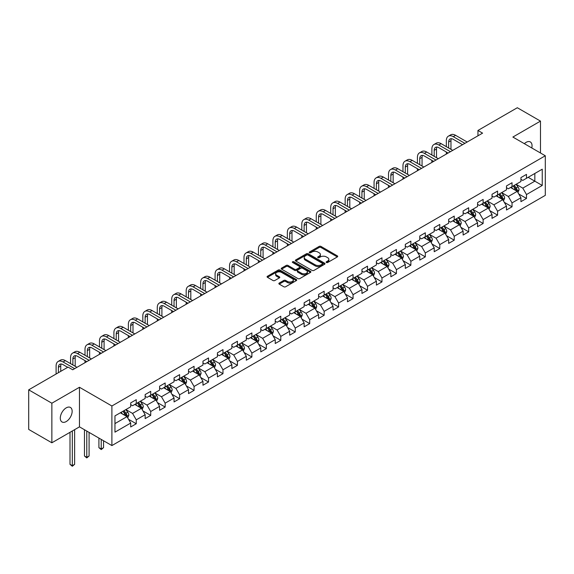 <?xml version="1.0" encoding="UTF-8"?>
<svg xmlns="http://www.w3.org/2000/svg" width="574" height="574" viewBox="0 0 574 574"><rect width="100%" height="100%" fill="white"/><g stroke="black" fill="none" stroke-linecap="round" stroke-linejoin="round"><path stroke-width="0.86" d="M326.398 262.497A0.897 0.517 0 0 0 327.675 262.497L337.34 256.915A1.284 0.739 0 0 0 337.713 256.391A1.284 0.739 0 0 0 337.34 255.868L320.966 246.418A1.284 0.739 0 0 0 319.151 246.418L309.486 251.993A0.897 0.517 0 0 0 309.221 252.359A0.897 0.517 0 0 0 309.486 252.732A0.897 0.517 0 0 0 310.756 252.732L312.012 252.008A4.118 2.375 0 0 1 317.831 252.008L319.194 252.797A4.118 2.375 0 0 1 320.4 254.476A4.118 2.375 0 0 1 319.194 256.155L317.946 256.879A0.897 0.517 0 0 0 317.68 257.245A0.897 0.517 0 0 0 317.946 257.611A0.897 0.517 0 0 0 319.216 257.611L320.464 256.894A4.118 2.375 0 0 1 326.29 256.894L327.654 257.676A4.118 2.375 0 0 1 328.859 259.355A4.118 2.375 0 0 1 327.654 261.041L326.398 261.758A0.897 0.517 0 0 0 326.14 262.124A0.897 0.517 0 0 0 326.398 262.497L326.398 261.758M66.225 421.56A8.388 4.843 120 0 0 71.7 414.17A8.388 4.843 120 0 0 70.415 407.447A8.388 4.843 120 0 0 66.225 407.863A8.388 4.843 120 0 0 60.744 415.253A8.388 4.843 120 0 0 62.028 421.976A8.388 4.843 120 0 0 66.225 421.56M531.782 147.963A8.388 4.843 120 0 0 530.311 141.929A8.388 4.843 120 0 0 526.121 142.345A8.388 4.843 120 0 0 524.356 143.672M279.229 283.061A1.284 0.739 0 0 0 278.849 283.592A1.284 0.739 0 0 0 279.229 284.116L283.821 286.763A1.284 0.739 0 0 0 285.637 286.763L296.371 280.571A1.284 0.739 0 0 0 296.744 280.047A1.284 0.739 0 0 0 296.371 279.516L279.997 270.067A1.284 0.739 0 0 0 278.182 270.067L267.448 276.266A1.284 0.739 0 0 0 267.075 276.79A1.284 0.739 0 0 0 267.448 277.314L272.994 280.514A1.284 0.739 0 0 0 274.817 280.514L279.409 277.866A1.284 0.739 0 0 0 279.782 277.342A1.284 0.739 0 0 0 279.409 276.819L276.661 275.226A3.437 1.987 0 0 1 275.649 273.82A3.437 1.987 0 0 1 277.773 271.99A3.437 1.987 0 0 1 281.525 272.42L292.302 278.641A3.437 1.987 0 0 1 293.307 280.047A3.437 1.987 0 0 1 291.183 281.877A3.437 1.987 0 0 1 287.431 281.447L285.637 280.413A1.284 0.739 0 0 0 283.821 280.413L279.229 283.061L279.229 284.116M79.47 387.271L51.861 403.213L28.7 389.839L28.7 429.424L51.861 442.791L79.47 426.855L111.894 445.575L111.894 405.99L79.47 387.271L79.47 426.855M540.486 152.985L540.486 121.107L512.876 137.05L545.3 155.769L111.894 405.99M540.486 121.107L517.317 107.733L477.948 130.47L477.948 135.816M28.7 389.839L68.076 367.102L72.704 369.778L482.576 133.139L477.948 130.47M312.098 270.433A1.284 0.739 0 0 0 313.921 270.433L324.647 264.241A1.284 0.739 0 0 0 325.028 263.717A1.284 0.739 0 0 0 324.647 263.193L308.281 253.744A1.284 0.739 0 0 0 306.466 253.744L295.732 259.936A1.284 0.739 0 0 0 295.352 260.46A1.284 0.739 0 0 0 295.732 260.983L312.098 270.433M292.955 262.691A0.897 0.517 0 0 1 293.866 262.82L310.491 272.413L299.779 278.598A1.284 0.739 0 0 1 297.956 278.598L281.59 269.149L281.59 268.101A1.284 0.739 0 0 0 281.217 268.625A1.284 0.739 0 0 0 281.59 269.149M281.59 268.101L286.182 265.446A1.284 0.739 0 0 1 288.005 265.446L294.641 269.278A1.284 0.739 0 0 0 296.457 269.278L299.506 267.52A1.284 0.739 0 0 0 299.879 266.996A1.284 0.739 0 0 0 299.506 266.472L292.596 262.483A0.897 0.517 0 0 1 292.331 262.117A0.897 0.517 0 0 1 292.884 261.636A0.897 0.517 0 0 1 293.866 261.744L310.512 271.358A1.284 0.739 0 0 1 310.886 271.882A1.284 0.739 0 0 1 310.512 272.406L310.512 271.358M111.894 445.575L545.3 195.354L545.3 155.769M128.526 419.285L136.26 423.748L136.26 419.845L145.157 414.708L145.157 418.618L150.718 415.404L150.718 411.501L159.608 406.363L159.608 410.274L165.168 407.059L165.168 403.156L174.066 398.019L174.066 401.929L179.619 398.715L179.619 394.812L188.516 389.674L188.516 393.585L194.077 390.37L194.077 386.467L202.966 381.337L202.966 385.24L208.527 382.026L208.527 378.123L217.424 372.992L217.424 376.896L222.977 373.681L222.977 369.778L231.874 364.648L231.874 368.551L237.435 365.337L237.435 361.433L246.325 356.303L246.325 360.207L251.886 356.999L251.886 353.089L260.783 347.959L260.783 351.862L266.343 348.655L266.343 344.744L275.233 339.614L275.233 343.517L280.794 340.31L280.794 336.4L289.683 331.27L289.683 335.173L295.244 331.966L295.244 328.055L304.141 322.925L304.141 326.828L309.702 323.621L309.702 319.711L318.592 314.581L318.592 318.484L324.152 315.277L324.152 311.366L333.049 306.236L333.049 310.139L338.603 306.932L338.603 303.022L347.5 297.892L347.5 301.795L353.06 298.588L353.06 294.677L361.95 289.547L361.95 293.45L367.511 290.243L367.511 286.34L376.408 281.203L376.408 285.106L381.961 281.899L381.961 277.995L390.858 272.858L390.858 276.761L396.419 273.554L396.419 269.651L405.309 264.514L405.309 268.417L410.869 265.21L410.869 261.306L419.766 256.169L419.766 260.072L425.32 256.865L425.32 252.962L434.217 247.825L434.217 251.728L439.777 248.52L439.777 244.617L448.667 239.48L448.667 243.383L454.228 240.176L454.228 236.273L463.125 231.135L463.125 235.039L468.678 231.831L468.678 227.928L477.575 222.791L477.575 226.694L483.136 223.487L483.136 219.584L492.026 214.446L492.026 218.35L497.586 215.142L497.586 211.239L506.483 206.102L506.483 210.005L512.037 206.798L512.037 202.895L520.934 197.757L520.934 201.661L526.494 198.453L526.494 194.55L542.243 185.452L542.243 169.194L534.832 173.477L534.832 181.176L542.243 185.452M136.26 423.748L130.707 426.963L130.707 423.052L114.958 432.15L114.958 415.885L130.707 406.794L130.707 402.891L136.26 399.683L136.26 403.587L145.157 398.449L145.157 394.546L150.718 391.339L150.718 395.242L159.608 390.105L159.608 386.202L165.168 382.994L165.168 386.898L174.066 381.76L174.066 377.857L179.619 374.65L179.619 378.553L188.516 373.416L188.516 369.512L194.077 366.305L194.077 370.208L202.966 365.071L202.966 361.168L208.527 357.961L208.527 361.864L217.424 356.727L217.424 352.823L222.977 349.616L222.977 353.519L231.874 348.382L231.874 344.479L237.435 341.272L237.435 345.175L246.325 340.038L246.325 336.134L251.886 332.927L251.886 336.83L260.783 331.693L260.783 327.79L266.343 324.583L266.343 328.486L275.233 323.349L275.233 319.445L280.794 316.238L280.794 320.141L289.683 315.004L289.683 311.101L295.244 307.894L295.244 311.797L304.141 306.659L304.141 302.756L309.702 299.549L309.702 303.452L318.592 298.315L318.592 294.412L324.152 291.205L324.152 295.108L333.049 289.97L333.049 286.067L338.603 282.86L338.603 286.763L347.5 281.626L347.5 277.723L353.06 274.516L353.06 278.419L361.95 273.281L361.95 269.378L367.511 266.171L367.511 270.074L376.408 264.937L376.408 261.034L381.961 257.826L381.961 261.73L390.858 256.6L390.858 252.689L396.419 249.482L396.419 253.385L405.309 248.255L405.309 244.345L410.869 241.137L410.869 245.041L419.766 239.91L419.766 236L425.32 232.793L425.32 236.696L434.217 231.566L434.217 227.656L439.777 224.448L439.777 228.352L448.667 223.221L448.667 219.311L454.228 216.104L454.228 220.007L463.125 214.877L463.125 210.967L468.678 207.759L468.678 211.662L477.575 206.532L477.575 202.622L483.136 199.415L483.136 203.318L492.026 198.188L492.026 194.277L497.586 191.07L497.586 194.973L506.483 189.843L506.483 185.94L512.037 182.726L512.037 186.629L520.934 181.499L520.934 177.596L526.494 174.381L526.494 178.284L542.243 169.194M134.782 404.44L141.448 408.293L132.558 413.424L125.885 409.578M130.707 404.656L132.558 405.725L136.26 403.587M132.558 413.424L136.26 419.845M141.448 408.293L145.157 414.708M149.233 396.096L155.906 399.949L147.009 405.079L140.343 401.233M145.157 396.311L147.009 397.38L150.718 395.242M147.009 405.079L150.718 411.501M155.906 399.949L159.608 406.363M163.683 387.751L170.356 391.604L161.466 396.742L154.793 392.889M159.608 387.967L161.466 389.036L165.168 386.898M161.466 396.742L165.168 403.156M170.356 391.604L174.066 398.019M178.141 379.407L184.814 383.26L175.917 388.397L169.244 384.544M174.066 379.622L175.917 380.691L179.619 378.553M175.917 388.397L179.619 394.812M184.814 383.26L188.516 389.674M192.591 371.062L199.264 374.915L190.367 380.053L183.702 376.2M188.516 371.278L190.367 372.347L194.077 370.208M190.367 380.053L194.077 386.467M199.264 374.915L202.966 381.337M207.049 362.718L213.715 366.571L204.825 371.708L198.152 367.855M202.966 362.933L204.825 364.002L208.527 361.864M204.825 371.708L208.527 378.123M213.715 366.571L217.424 372.992M221.499 354.373L228.172 358.226L219.275 363.364L212.602 359.511M217.424 354.589L219.275 355.658L222.977 353.519M219.275 363.364L222.977 369.778M228.172 358.226L231.874 364.648M235.95 346.029L242.623 349.882L233.726 355.019L227.06 351.166M231.874 346.244L233.726 347.313L237.435 345.175M233.726 355.019L237.435 361.433M242.623 349.882L246.325 356.303M250.407 337.684L257.073 341.537L248.183 346.674L241.511 342.822M246.325 337.899L248.183 338.969L251.886 336.83M248.183 346.674L251.886 353.089M257.073 341.537L260.783 347.959M264.858 329.34L271.531 333.193L262.634 338.33L255.961 334.477M260.783 329.555L262.634 330.624L266.343 328.486M262.634 338.33L266.343 344.744M271.531 333.193L275.233 339.614M279.308 320.995L285.981 324.848L277.084 329.985L270.419 326.132M275.233 321.21L277.084 322.279L280.794 320.141M277.084 329.985L280.794 336.4M285.981 324.848L289.683 331.27M293.766 312.651L300.432 316.504L291.542 321.641L284.869 317.788M289.683 312.866L291.542 313.935L295.244 311.797M291.542 321.641L295.244 328.055M300.432 316.504L304.141 322.925M308.216 304.306L314.889 308.159L305.992 313.296L299.319 309.443M304.141 304.521L305.992 305.59L309.702 303.452M305.992 313.296L309.702 319.711M314.889 308.159L318.592 314.581M322.667 295.962L329.34 299.815L320.443 304.952L313.777 301.099M318.592 296.177L320.443 297.246L324.152 295.108M320.443 304.952L324.152 311.366M329.34 299.815L333.049 306.236M337.125 287.617L343.79 291.47L334.9 296.607L328.228 292.754M333.049 287.832L334.9 288.901L338.603 286.763M334.9 296.607L338.603 303.022M343.79 291.47L347.5 297.892M351.575 279.273L358.248 283.126L349.351 288.263L342.678 284.41M347.5 279.488L349.351 280.557L353.06 278.419M349.351 288.263L353.06 294.677M358.248 283.126L361.95 289.547M366.025 270.928L372.698 274.781L363.801 279.918L357.136 276.065M361.95 271.143L363.801 272.212L367.511 270.074M363.801 279.918L367.511 286.34M372.698 274.781L376.408 281.203M380.483 262.583L387.149 266.436L378.259 271.574L371.586 267.721M376.408 262.799L378.259 263.868L381.961 261.73M378.259 271.574L381.961 277.995M387.149 266.436L390.858 272.858M394.934 254.246L401.606 258.092L392.709 263.229L386.037 259.376M390.858 254.454L392.709 255.523L396.419 253.385M392.709 263.229L396.419 269.651M401.606 258.092L405.309 264.514M409.384 245.902L416.057 249.747L407.16 254.885L400.494 251.032M405.309 246.11L407.16 247.179L410.869 245.041M407.16 254.885L410.869 261.306M416.057 249.747L419.766 256.169M423.842 237.557L430.507 241.403L421.617 246.54L414.945 242.687M419.766 237.765L421.617 238.834L425.32 236.696M421.617 246.54L425.32 252.962M430.507 241.403L434.217 247.825M438.292 229.213L444.965 233.058L436.068 238.196L429.395 234.343M434.217 229.421L436.068 230.497L439.777 228.352M436.068 238.196L439.777 244.617M444.965 233.058L448.667 239.48M452.743 220.868L459.415 224.714L450.525 229.851L443.853 225.998M448.667 221.076L450.525 222.152L454.228 220.007M450.525 229.851L454.228 236.273M459.415 224.714L463.125 231.135M467.2 212.524L473.866 216.369L464.976 221.507L458.303 217.654M463.125 212.732L464.976 213.808L468.678 211.662M464.976 221.507L468.678 227.928M473.866 216.369L477.575 222.791M481.651 204.179L488.323 208.025L479.426 213.162L472.761 209.309M477.575 204.387L479.426 205.463L483.136 203.318M479.426 213.162L483.136 219.584M488.323 208.025L492.026 214.446M496.101 195.834L502.774 199.68L493.884 204.818L487.211 200.965M492.026 196.05L493.884 197.119L497.586 194.973M493.884 204.818L497.586 211.239M502.774 199.68L506.483 206.102M510.559 187.49L517.231 191.343L508.334 196.473L501.662 192.62M506.483 187.705L508.334 188.774L512.037 186.629M508.334 196.473L512.037 202.895M517.231 191.343L520.934 197.757M528.159 177.323L534.832 181.176L522.785 188.129L516.119 184.276M520.934 179.361L522.785 180.43L526.494 178.284M522.785 188.129L526.494 194.55M51.861 403.213L51.861 442.791M114.958 423.59L126.998 416.638L120.325 412.785M126.998 416.638L130.707 423.052M518.76 193.99L526.494 198.453M504.302 202.335L512.037 206.798M489.852 210.672L497.586 215.142M475.401 219.017L483.136 223.487M460.944 227.361L468.678 231.831M446.493 235.706L454.228 240.176M432.043 244.05L439.777 248.52M417.585 252.395L425.32 256.865M403.135 260.74L410.869 265.21M388.677 269.084L396.419 273.554M374.226 277.429L381.961 281.899M359.776 285.773L367.511 290.243M345.318 294.118L353.06 298.588M330.868 302.462L338.603 306.932M316.418 310.807L324.152 315.277M301.96 319.151L309.702 323.621M287.509 327.496L295.244 331.966M273.059 335.84L280.794 340.31M258.601 344.185L266.343 348.655M244.151 352.529L251.886 356.999M229.7 360.874L237.435 365.337M215.243 369.218L222.977 373.681M200.792 377.563L208.527 382.026M186.342 385.907L194.077 390.37M171.884 394.252L179.619 398.715M157.434 402.596L165.168 407.059M142.983 410.941L150.718 415.404M326.764 262.619L327.654 262.11A4.118 2.375 0 0 0 328.859 260.431L328.859 259.355M320.4 254.476L320.4 255.545A4.118 2.375 0 0 1 319.194 257.224L318.305 257.74M337.318 256.93L320.966 247.487A1.284 0.739 0 0 0 319.151 247.487L309.845 252.854M324.647 263.193L324.647 264.241L308.281 254.813A1.284 0.739 0 0 0 306.466 254.813L295.746 260.998M322.38 264.083A0.897 0.517 0 0 0 322.638 263.717A0.897 0.517 0 0 0 322.38 263.351L308.008 255.05A0.897 0.517 0 0 0 306.738 255.05L305.418 255.817A4.118 2.375 0 0 0 304.213 257.496A4.118 2.375 0 0 0 305.418 259.175L315.241 264.844A4.118 2.375 0 0 0 321.06 264.844L322.38 264.083L322.38 265.152A0.897 0.517 0 0 0 322.638 264.786L322.638 263.717M304.213 257.496L304.213 258.565A4.118 2.375 0 0 0 305.418 260.244L305.418 259.175M322.38 265.152L321.06 265.913A4.118 2.375 0 0 1 315.241 265.913L305.418 260.244M281.604 269.163L286.182 266.515L286.182 265.446M299.879 266.996L299.879 268.065A1.284 0.739 0 0 1 299.506 268.589L296.457 270.354A1.284 0.739 0 0 1 294.641 270.354L288.005 266.515A1.284 0.739 0 0 0 286.182 266.515M301.529 273.26A3.437 1.987 0 0 0 305.275 273.69A3.437 1.987 0 0 0 307.399 271.854A3.437 1.987 0 0 0 306.394 270.447L302.598 268.259A1.284 0.739 0 0 0 300.776 268.259L297.734 270.017A1.284 0.739 0 0 0 297.354 270.541A1.284 0.739 0 0 0 297.734 271.064L301.529 273.26L301.529 274.329A3.437 1.987 0 0 0 305.275 274.759A3.437 1.987 0 0 0 307.399 272.923L307.399 271.854M297.354 270.541L297.354 271.61A1.284 0.739 0 0 0 297.734 272.133L297.734 271.064M301.529 274.329L297.734 272.133M293.307 280.047L293.307 281.117A3.437 1.987 0 0 1 291.183 282.946A3.437 1.987 0 0 1 287.431 282.516L285.637 281.482A1.284 0.739 0 0 0 283.821 281.482L279.244 284.123M275.649 273.82L275.649 274.896A3.437 1.987 0 0 0 276.661 276.295L276.661 275.226M279.394 277.873L276.661 276.295M296.371 279.516L296.371 280.571L279.997 271.136A1.284 0.739 0 0 0 278.182 271.136L267.47 277.321M517.963 192.606L519.061 189.829A3.473 2.002 -120 0 0 517.956 186.873L516.04 184.319M512.711 188.731L511.412 186.995M516.693 191.027L517.188 189.98A3.473 2.002 -120 0 0 516.191 187.892L514.282 185.337M513.414 185.84L515.531 188.674A1.772 1.019 60 0 1 515.854 189.212L517.188 189.98M513.17 185.983L515.079 188.53A3.473 2.002 60 0 1 516.076 190.618M446.335 146.664L446.335 140.673A9.83 5.675 60 0 1 448.373 136.174L450.683 134.84A9.83 5.675 60 0 1 455.598 135.328L467.2 142.022M448.373 136.174A9.83 5.675 60 0 1 453.281 136.662L464.883 143.357M462.565 144.698L453.281 139.339A6.551 3.781 -120 0 0 450.009 139.016A6.551 3.781 -120 0 0 448.653 142.015L448.653 147.999M451.379 138.707A6.551 3.781 -120 0 0 450.97 140.673L450.97 149.34M446.335 154.069L446.335 152.017M503.506 200.95L504.611 198.173A3.473 2.002 -120 0 0 503.498 195.217L501.59 192.663M498.254 197.076L496.955 195.339M502.236 199.372L502.738 198.324A3.473 2.002 -120 0 0 501.741 196.236L499.832 193.682M498.957 194.184L501.08 197.018A1.772 1.019 60 0 1 501.403 197.556L502.738 198.324M498.72 194.321L500.628 196.875A3.473 2.002 60 0 1 501.626 198.963M489.055 209.295L490.153 206.518A3.473 2.002 -120 0 0 489.048 203.562L487.132 201.008M483.803 205.42L482.504 203.684M487.785 207.716L488.28 206.669A3.473 2.002 -120 0 0 487.29 204.581L485.374 202.026M484.506 202.529L486.63 205.363A1.772 1.019 60 0 1 486.946 205.901L488.28 206.669M484.262 202.665L486.178 205.219A3.473 2.002 60 0 1 487.168 207.307M431.885 155.009L431.885 149.018A9.83 5.675 60 0 1 433.915 144.519L436.233 143.184A9.83 5.675 60 0 1 441.148 143.672L452.743 150.366M433.915 144.519A9.83 5.675 60 0 1 438.83 145.007L450.432 151.701M448.115 153.043L438.83 147.683A6.551 3.781 -120 0 0 435.551 147.36A6.551 3.781 -120 0 0 434.195 150.352L434.195 156.343M436.922 147.052A6.551 3.781 -120 0 0 436.513 149.018L436.513 157.685M431.885 162.413L431.885 160.361M417.427 163.353L417.427 157.362A9.83 5.675 60 0 1 419.465 152.863L421.782 151.529A9.83 5.675 60 0 1 426.69 152.017L438.292 158.711M419.465 152.863A9.83 5.675 60 0 1 424.38 153.351L435.975 160.046M433.657 161.387L424.38 156.028A6.551 3.781 -120 0 0 421.101 155.698A6.551 3.781 -120 0 0 419.745 158.697L419.745 164.688M422.471 155.396A6.551 3.781 -120 0 0 422.062 157.362L422.062 166.03M417.427 170.758L417.427 168.706M474.598 217.639L475.703 214.863A3.473 2.002 -120 0 0 474.598 211.906L472.682 209.352M469.353 213.765L468.054 212.028M473.335 216.061L473.83 215.013A3.473 2.002 -120 0 0 472.833 212.925L470.924 210.371M470.056 210.873L472.172 213.707A1.772 1.019 60 0 1 472.495 214.246L473.83 215.013M469.812 211.01L471.72 213.564A3.473 2.002 60 0 1 472.718 215.652M460.147 225.984L461.252 223.207A3.473 2.002 -120 0 0 460.14 220.251L458.231 217.697M454.895 222.109L453.596 220.373M458.877 224.405L459.372 223.358A3.473 2.002 -120 0 0 458.382 221.27L456.466 218.716M455.598 219.218L457.722 222.052A1.772 1.019 60 0 1 458.045 222.583L459.372 223.358M455.361 219.354L457.27 221.908A3.473 2.002 60 0 1 458.267 223.996M445.697 234.328L446.794 231.552A3.473 2.002 -120 0 0 445.689 228.596L443.774 226.041M440.445 230.454L439.146 228.717M444.427 232.75L444.922 231.702A3.473 2.002 -120 0 0 443.932 229.614L442.016 227.06M441.148 227.562L443.272 230.396A1.772 1.019 60 0 1 443.587 230.927L444.922 231.702M440.904 227.699L442.819 230.253A3.473 2.002 60 0 1 443.81 232.341M402.977 171.698L402.977 165.707A9.83 5.675 60 0 1 405.007 161.208L407.325 159.873A9.83 5.675 60 0 1 412.24 160.361L423.842 167.056M405.007 161.208A9.83 5.675 60 0 1 409.922 161.696L421.524 168.39M419.207 169.732L409.922 164.372A6.551 3.781 -120 0 0 406.65 164.042A6.551 3.781 -120 0 0 405.294 167.041L405.294 173.032M408.021 163.741A6.551 3.781 -120 0 0 407.605 165.707L407.605 174.374M402.977 179.102L402.977 177.05M388.519 180.042L388.519 174.051A9.83 5.675 60 0 1 390.557 169.552L392.874 168.218A9.83 5.675 60 0 1 397.789 168.706L409.384 175.4M390.557 169.552A9.83 5.675 60 0 1 395.472 170.04L407.074 176.735M404.756 178.076L395.472 172.717A6.551 3.781 -120 0 0 392.193 172.387A6.551 3.781 -120 0 0 390.837 175.386L390.837 181.377M393.563 172.085A6.551 3.781 -120 0 0 393.154 174.051L393.154 182.719M388.519 187.447L388.519 185.388M374.069 188.387L374.069 182.396A9.83 5.675 60 0 1 376.106 177.897L378.424 176.562A9.83 5.675 60 0 1 383.332 177.05L394.934 183.745M376.106 177.897A9.83 5.675 60 0 1 381.021 178.385L392.616 185.079M390.298 186.421L381.021 181.061A6.551 3.781 -120 0 0 377.742 180.731A6.551 3.781 -120 0 0 376.386 183.73L376.386 189.721M379.113 180.43A6.551 3.781 -120 0 0 378.704 182.396L378.704 191.063M374.069 195.791L374.069 193.732M431.239 242.673L432.344 239.896A3.473 2.002 -120 0 0 431.239 236.94L429.323 234.386M425.994 238.798L424.688 237.062M429.976 241.094L430.471 240.047A3.473 2.002 -120 0 0 429.474 237.959L427.565 235.405M426.697 235.907L428.814 238.741A1.772 1.019 60 0 1 429.137 239.272L430.471 240.047M426.453 236.043L428.362 238.597A3.473 2.002 60 0 1 429.359 240.685M359.618 196.731L359.618 190.74A9.83 5.675 60 0 1 361.649 186.241L363.966 184.907A9.83 5.675 60 0 1 368.881 185.388L380.483 192.089M361.649 186.241A9.83 5.675 60 0 1 366.564 186.729L378.166 193.424M375.848 194.765L366.564 189.406A6.551 3.781 -120 0 0 363.292 189.076A6.551 3.781 -120 0 0 361.936 192.075L361.936 198.066M364.662 188.774A6.551 3.781 -120 0 0 364.246 190.74L364.246 199.408M359.618 204.136L359.618 202.077M416.789 251.017L417.894 248.241A3.473 2.002 -120 0 0 416.781 245.285L414.873 242.73M411.536 247.143L410.238 245.407M415.519 249.439L416.014 248.391A3.473 2.002 -120 0 0 415.024 246.303L413.108 243.749M412.24 244.251L414.363 247.085A1.772 1.019 60 0 1 414.686 247.616L416.014 248.391M411.996 244.388L413.911 246.942A3.473 2.002 60 0 1 414.909 249.03M345.161 205.076L345.161 199.085A9.83 5.675 60 0 1 347.198 194.586L349.516 193.251A9.83 5.675 60 0 1 354.431 193.732L366.025 200.434M347.198 194.586A9.83 5.675 60 0 1 352.113 195.074L363.715 201.768M361.398 203.11L352.113 197.75A6.551 3.781 -120 0 0 348.834 197.42A6.551 3.781 -120 0 0 347.478 200.419L347.478 206.41M350.205 197.119A6.551 3.781 -120 0 0 349.796 199.085L349.796 207.752M345.161 212.48L345.161 210.421M402.338 259.362L403.436 256.585A3.473 2.002 -120 0 0 402.331 253.629L400.415 251.075M397.086 255.487L395.787 253.751M401.068 257.783L401.563 256.736A3.473 2.002 -120 0 0 400.573 254.648L398.657 252.094M397.789 252.596L399.913 255.43A1.772 1.019 60 0 1 400.229 255.961L401.563 256.736M397.545 252.732L399.461 255.287A3.473 2.002 60 0 1 400.451 257.374M330.71 213.42L330.71 207.429A9.83 5.675 60 0 1 332.748 202.931L335.065 201.596A9.83 5.675 60 0 1 339.973 202.077L351.575 208.778M332.748 202.931A9.83 5.675 60 0 1 337.663 203.418L349.257 210.113M346.94 211.454L337.663 206.095A6.551 3.781 -120 0 0 334.384 205.765A6.551 3.781 -120 0 0 333.028 208.764L333.028 214.755M335.754 205.463A6.551 3.781 -120 0 0 335.345 207.429L335.345 216.097M330.71 220.825L330.71 218.766M387.881 267.706L388.985 264.93A3.473 2.002 -120 0 0 387.881 261.974L385.965 259.419M382.628 263.832L381.33 262.096M386.611 266.128L387.113 265.08A3.473 2.002 -120 0 0 386.115 262.992L384.207 260.438M383.339 260.94L385.455 263.767A1.772 1.019 60 0 1 385.778 264.305L387.113 265.08M383.095 261.077L385.003 263.631A3.473 2.002 60 0 1 386.001 265.719M316.26 221.765L316.26 215.774A9.83 5.675 60 0 1 318.29 211.275L320.608 209.941A9.83 5.675 60 0 1 325.523 210.421L337.125 217.123M318.29 211.275A9.83 5.675 60 0 1 323.205 211.763L334.807 218.457M332.49 219.792L323.205 214.439A6.551 3.781 -120 0 0 319.933 214.109A6.551 3.781 -120 0 0 318.577 217.108L318.577 223.099M321.304 213.808A6.551 3.781 -120 0 0 320.888 215.774L320.888 224.441M316.26 229.169L316.26 227.11M373.43 276.051L374.535 273.274A3.473 2.002 -120 0 0 373.423 270.318L371.514 267.764M368.178 272.176L366.879 270.44M372.16 274.472L372.655 273.425A3.473 2.002 -120 0 0 371.665 271.337L369.749 268.783M368.881 269.285L371.005 272.112A1.772 1.019 60 0 1 371.328 272.65L372.655 273.425M368.637 269.421L370.553 271.976A3.473 2.002 60 0 1 371.543 274.063M301.802 230.109L301.802 224.118A9.83 5.675 60 0 1 303.84 219.62L306.157 218.285A9.83 5.675 60 0 1 311.072 218.766L322.667 225.467M303.84 219.62A9.83 5.675 60 0 1 308.755 220.107L320.349 226.802M318.039 228.136L308.755 222.777A6.551 3.781 -120 0 0 305.476 222.454A6.551 3.781 -120 0 0 304.12 225.453L304.12 231.444M306.846 222.152A6.551 3.781 -120 0 0 306.437 224.118L306.437 232.786M301.802 237.514L301.802 235.455M358.98 284.395L360.077 281.619A3.473 2.002 -120 0 0 358.972 278.663L357.057 276.108M353.728 280.521L352.429 278.785M357.71 282.817L358.205 281.769A3.473 2.002 -120 0 0 357.215 279.682L355.299 277.127M354.431 277.629L356.547 280.456A1.772 1.019 60 0 1 356.87 280.995L358.205 281.769M354.187 277.766L356.102 280.32A3.473 2.002 60 0 1 357.093 282.408M287.352 238.454L287.352 232.463A9.83 5.675 60 0 1 289.389 227.964L291.707 226.63A9.83 5.675 60 0 1 296.615 227.11L308.216 233.812M289.389 227.964A9.83 5.675 60 0 1 294.304 228.452L305.899 235.146M303.581 236.481L294.304 231.121A6.551 3.781 -120 0 0 291.025 230.798A6.551 3.781 -120 0 0 289.669 233.797L289.669 239.788M292.396 230.497A6.551 3.781 -120 0 0 291.987 232.463L291.987 241.13M287.352 245.859L287.352 243.799M344.522 292.74L345.627 289.963A3.473 2.002 -120 0 0 344.522 287.007L342.606 284.453M339.27 288.858L337.971 287.129M343.252 291.162L343.754 290.114A3.473 2.002 -120 0 0 342.757 288.019L340.848 285.472M339.973 285.974L342.097 288.801A1.772 1.019 60 0 1 342.42 289.339L343.754 290.114M339.736 286.11L341.645 288.665A3.473 2.002 60 0 1 342.642 290.753M272.901 246.798L272.901 240.807A9.83 5.675 60 0 1 274.932 236.309L277.249 234.967A9.83 5.675 60 0 1 282.164 235.455L293.766 242.156M274.932 236.309A9.83 5.675 60 0 1 279.847 236.797L291.449 243.491M289.131 244.825L279.847 239.466A6.551 3.781 -120 0 0 276.575 239.143A6.551 3.781 -120 0 0 275.219 242.142L275.219 248.133M277.945 238.841A6.551 3.781 -120 0 0 277.529 240.807L277.529 249.475M272.901 254.203L272.901 252.144M330.072 301.085L331.176 298.308A3.473 2.002 -120 0 0 330.064 295.352L328.156 292.797M324.819 297.203L323.521 295.474M328.802 299.506L329.297 298.458A3.473 2.002 -120 0 0 328.306 296.363L326.391 293.816M325.523 294.319L327.646 297.145A1.772 1.019 60 0 1 327.969 297.684L329.297 298.458M325.279 294.455L327.194 297.009A3.473 2.002 60 0 1 328.185 299.097M258.444 255.143L258.444 249.152A9.83 5.675 60 0 1 260.481 244.653L262.799 243.311A9.83 5.675 60 0 1 267.714 243.799L279.308 250.501M260.481 244.653A9.83 5.675 60 0 1 265.396 245.141L276.991 251.835M274.681 253.17L265.396 247.81A6.551 3.781 -120 0 0 262.117 247.487A6.551 3.781 -120 0 0 260.761 250.486L260.761 256.478M263.488 247.186A6.551 3.781 -120 0 0 263.079 249.152L263.079 257.812M258.444 262.54L258.444 260.488M315.621 309.429L316.719 306.652A3.473 2.002 -120 0 0 315.614 303.696L313.698 301.142M310.369 305.547L309.07 303.818M314.351 307.851L314.846 306.796A3.473 2.002 -120 0 0 313.856 304.708L311.94 302.161M311.072 302.663L313.189 305.49A1.772 1.019 60 0 1 313.512 306.028L314.846 306.796M310.828 302.799L312.744 305.354A3.473 2.002 60 0 1 313.734 307.442M243.993 263.488L243.993 257.496A9.83 5.675 60 0 1 246.031 252.998L248.341 251.656A9.83 5.675 60 0 1 253.256 252.144L264.858 258.845M246.031 252.998A9.83 5.675 60 0 1 250.938 253.486L262.54 260.18M260.223 261.514L250.938 256.155A6.551 3.781 -120 0 0 247.667 255.832A6.551 3.781 -120 0 0 246.311 258.831L246.311 264.822M249.037 255.53A6.551 3.781 -120 0 0 248.628 257.496L248.628 266.157M243.993 270.885L243.993 268.833M301.163 317.774L302.268 314.997A3.473 2.002 -120 0 0 301.156 312.041L299.248 309.486M295.911 313.892L294.613 312.163M299.893 316.195L300.396 315.14A3.473 2.002 -120 0 0 299.398 313.052L297.49 310.505M296.615 311.008L298.738 313.834A1.772 1.019 60 0 1 299.061 314.373L300.396 315.14M296.378 311.144L298.286 313.698A3.473 2.002 60 0 1 299.284 315.786M229.543 271.832L229.543 265.841A9.83 5.675 60 0 1 231.573 261.342L233.891 260A9.83 5.675 60 0 1 238.806 260.488L250.407 267.19M231.573 261.342A9.83 5.675 60 0 1 236.488 261.83L248.09 268.524M245.772 269.859L236.488 264.499A6.551 3.781 -120 0 0 233.216 264.176A6.551 3.781 -120 0 0 231.853 267.175L231.853 273.167M234.579 263.875A6.551 3.781 -120 0 0 234.17 265.841L234.17 274.501M229.543 279.229L229.543 277.177M286.713 326.118L287.818 323.341A3.473 2.002 -120 0 0 286.706 320.385L284.797 317.831M281.461 322.236L280.162 320.507M285.443 324.54L285.938 323.485A3.473 2.002 -120 0 0 284.948 321.397L283.032 318.85M282.164 319.352L284.288 322.179A1.772 1.019 60 0 1 284.611 322.717L285.938 323.485M281.92 319.488L283.836 322.043A3.473 2.002 60 0 1 284.826 324.131M215.085 280.177L215.085 274.185A9.83 5.675 60 0 1 217.123 269.687L219.44 268.345A9.83 5.675 60 0 1 224.355 268.833L235.95 275.534M217.123 269.687A9.83 5.675 60 0 1 222.038 270.175L233.632 276.869M231.322 278.203L222.038 272.844A6.551 3.781 -120 0 0 218.759 272.521A6.551 3.781 -120 0 0 217.403 275.52L217.403 281.511M220.129 272.219A6.551 3.781 -120 0 0 219.72 274.185L219.72 282.846M215.085 287.574L215.085 285.522M272.263 334.463L273.36 331.686A3.473 2.002 -120 0 0 272.255 328.73L270.34 326.176M267.01 330.581L265.712 328.852M270.993 332.884L271.488 331.829A3.473 2.002 -120 0 0 270.49 329.741L268.582 327.194M267.714 327.697L269.83 330.524A1.772 1.019 60 0 1 270.153 331.062L271.488 331.829M267.47 327.833L269.385 330.387A3.473 2.002 60 0 1 270.376 332.475M200.635 288.521L200.635 282.53A9.83 5.675 60 0 1 202.672 278.031L204.983 276.69A9.83 5.675 60 0 1 209.897 277.177L221.499 283.879M202.672 278.031A9.83 5.675 60 0 1 207.58 278.519L219.182 285.213M216.864 286.548L207.58 281.188A6.551 3.781 -120 0 0 204.308 280.865A6.551 3.781 -120 0 0 202.952 283.865L202.952 289.856M205.679 280.564A6.551 3.781 -120 0 0 205.27 282.53L205.27 291.19M200.635 295.919L200.635 293.866M257.805 342.807L258.91 340.03A3.473 2.002 -120 0 0 257.798 337.074L255.889 334.52M252.553 338.925L251.254 337.196M256.535 341.229L257.037 340.174A3.473 2.002 -120 0 0 256.04 338.086L254.131 335.539M253.256 336.041L255.38 338.868A1.772 1.019 60 0 1 255.703 339.406L257.037 340.174M253.019 336.177L254.928 338.732A3.473 2.002 60 0 1 255.925 340.82M186.184 296.866L186.184 290.875A9.83 5.675 60 0 1 188.215 286.376L190.532 285.034A9.83 5.675 60 0 1 195.447 285.522L207.049 292.223M188.215 286.376A9.83 5.675 60 0 1 193.129 286.864L204.731 293.558M202.414 294.892L193.129 289.533A6.551 3.781 -120 0 0 189.858 289.21A6.551 3.781 -120 0 0 188.494 292.209L188.494 298.2M191.221 288.909A6.551 3.781 -120 0 0 190.812 290.875L190.812 299.535M186.184 304.263L186.184 302.211M243.354 351.152L244.459 348.375A3.473 2.002 -120 0 0 243.347 345.419L241.439 342.865M238.102 347.27L236.804 345.541M242.084 349.573L242.58 348.518A3.473 2.002 -120 0 0 241.589 346.431L239.674 343.883M238.806 344.386L240.929 347.213A1.772 1.019 60 0 1 241.245 347.751L242.58 348.518M238.562 344.522L240.477 347.076A3.473 2.002 60 0 1 241.467 349.164M171.726 305.21L171.726 299.219A9.83 5.675 60 0 1 173.764 294.72L176.082 293.379A9.83 5.675 60 0 1 180.997 293.866L192.591 300.561M173.764 294.72A9.83 5.675 60 0 1 178.679 295.201L190.274 301.902M187.963 303.237L178.679 297.877A6.551 3.781 -120 0 0 175.4 297.554A6.551 3.781 -120 0 0 174.044 300.554L174.044 306.545M176.77 297.253A6.551 3.781 -120 0 0 176.362 299.219L176.362 307.879M171.726 312.608L171.726 310.556M228.904 359.496L230.002 356.719A3.473 2.002 -120 0 0 228.897 353.763L226.981 351.209M223.652 355.615L222.353 353.885M227.634 357.918L228.129 356.863A3.473 2.002 -120 0 0 227.132 354.775L225.223 352.228M224.355 352.73L226.472 355.557A1.772 1.019 60 0 1 226.795 356.095L228.129 356.863M224.111 352.867L226.02 355.421A3.473 2.002 60 0 1 227.017 357.509M157.276 313.555L157.276 307.564A9.83 5.675 60 0 1 159.314 303.065L161.624 301.723A9.83 5.675 60 0 1 166.539 302.211L178.141 308.905M159.314 303.065A9.83 5.675 60 0 1 164.221 303.546L175.823 310.247M173.506 311.582L164.221 306.222A6.551 3.781 -120 0 0 160.95 305.899A6.551 3.781 -120 0 0 159.594 308.898L159.594 314.889M162.32 305.598A6.551 3.781 -120 0 0 161.911 307.564L161.911 316.224M157.276 320.952L157.276 318.9M214.446 367.841L215.551 365.064A3.473 2.002 -120 0 0 214.439 362.108L212.531 359.554M209.194 363.959L207.896 362.23M213.176 366.262L213.679 365.208A3.473 2.002 -120 0 0 212.681 363.12L210.773 360.565M209.897 361.068L212.021 363.902A1.772 1.019 60 0 1 212.344 364.44L213.679 365.208M209.661 361.211L211.569 363.765A3.473 2.002 60 0 1 212.567 365.853M142.826 321.899L142.826 315.908A9.83 5.675 60 0 1 144.856 311.409L147.174 310.068A9.83 5.675 60 0 1 152.088 310.556L163.683 317.25M144.856 311.409A9.83 5.675 60 0 1 149.771 311.89L161.373 318.592M159.055 319.926L149.771 314.566A6.551 3.781 -120 0 0 146.499 314.243A6.551 3.781 -120 0 0 145.136 317.243L145.136 323.234M147.862 313.942A6.551 3.781 -120 0 0 147.453 315.908L147.453 324.568M142.826 329.297L142.826 327.245M199.996 376.185L201.094 373.409A3.473 2.002 -120 0 0 199.989 370.452L198.08 367.898M194.744 372.304L193.445 370.574M198.726 374.607L199.221 373.552A3.473 2.002 -120 0 0 198.231 371.464L196.315 368.91M195.447 369.412L197.571 372.246A1.772 1.019 60 0 1 197.887 372.784L199.221 373.552M195.203 369.556L197.119 372.11A3.473 2.002 60 0 1 198.109 374.198M128.368 330.237L128.368 324.253A9.83 5.675 60 0 1 130.406 319.754L132.723 318.412A9.83 5.675 60 0 1 137.631 318.9L149.233 325.594M130.406 319.754A9.83 5.675 60 0 1 135.321 320.235L146.915 326.936M144.598 328.271L135.321 322.911A6.551 3.781 -120 0 0 132.042 322.588A6.551 3.781 -120 0 0 130.685 325.587L130.685 331.578M133.412 322.287A6.551 3.781 -120 0 0 133.003 324.253L133.003 332.913M128.368 337.641L128.368 335.589M185.546 384.53L186.643 381.753A3.473 2.002 -120 0 0 185.538 378.797L183.623 376.243M180.293 380.648L178.995 378.919M184.276 382.951L184.771 381.897A3.473 2.002 -120 0 0 183.773 379.809L181.865 377.254M180.997 377.757L183.113 380.591A1.772 1.019 60 0 1 183.436 381.129L184.771 381.897M180.753 377.9L182.661 380.454A3.473 2.002 60 0 1 183.658 382.542M113.917 338.581L113.917 332.597A9.83 5.675 60 0 1 115.955 328.098L118.266 326.757A9.83 5.675 60 0 1 123.18 327.245L134.782 333.939M115.955 328.098A9.83 5.675 60 0 1 120.863 328.579L132.465 335.281M130.147 336.615L120.863 331.255A6.551 3.781 -120 0 0 117.591 330.933A6.551 3.781 -120 0 0 116.235 333.932L116.235 339.923M118.962 330.631A6.551 3.781 -120 0 0 118.553 332.597L118.553 341.257M113.917 345.986L113.917 343.934M171.088 392.874L172.193 390.098A3.473 2.002 -120 0 0 171.081 387.141L169.172 384.587M165.836 388.993L164.537 387.263M169.818 391.296L170.32 390.241A3.473 2.002 -120 0 0 169.323 388.153L167.414 385.599M166.539 386.101L168.663 388.935A1.772 1.019 60 0 1 168.986 389.473L170.32 390.241M166.302 386.245L168.211 388.799A3.473 2.002 60 0 1 169.208 390.887M99.467 346.926L99.467 340.934A9.83 5.675 60 0 1 101.498 336.443L103.815 335.101A9.83 5.675 60 0 1 108.73 335.589L120.325 342.283M101.498 336.443A9.83 5.675 60 0 1 106.412 336.924L118.014 343.625M115.697 344.96L106.412 339.6A6.551 3.781 -120 0 0 103.133 339.277A6.551 3.781 -120 0 0 101.777 342.276L101.777 348.267M104.504 338.976A6.551 3.781 -120 0 0 104.095 340.934L104.095 349.602M99.467 354.33L99.467 352.278M156.637 401.219L157.735 398.442A3.473 2.002 -120 0 0 156.63 395.479L154.722 392.932M151.385 397.337L150.087 395.601M155.367 399.64L155.863 398.586A3.473 2.002 -120 0 0 154.872 396.498L152.957 393.943M152.088 394.446L154.212 397.28A1.772 1.019 60 0 1 154.528 397.818L155.863 398.586M151.845 394.589L153.76 397.143A3.473 2.002 60 0 1 154.75 399.231M101.225 439.411L101.225 448.99L103.542 447.648L103.542 440.746M103.542 447.648L101.225 449.578L98.907 447.648L98.907 438.077M98.907 447.648L101.225 448.99L101.225 449.578M85.009 355.27L85.009 349.279A9.83 5.675 60 0 1 87.047 344.787L89.365 343.446A9.83 5.675 60 0 1 94.272 343.934L105.874 350.628M87.047 344.787A9.83 5.675 60 0 1 91.962 345.268L103.557 351.97M101.239 353.304L91.962 347.944A6.551 3.781 -120 0 0 88.683 347.622A6.551 3.781 -120 0 0 87.327 350.621L87.327 356.612M90.053 347.32A6.551 3.781 -120 0 0 89.644 349.279L89.644 357.946M85.009 362.675L85.009 360.623M142.187 409.556L143.285 406.787A3.473 2.002 -120 0 0 142.18 403.823L140.264 401.276M136.935 405.682L135.636 403.945M140.917 407.985L141.412 406.93A3.473 2.002 -120 0 0 140.415 404.842L138.506 402.288M137.638 402.79L139.755 405.624A1.772 1.019 60 0 1 140.078 406.162L141.412 406.93M137.394 402.934L139.303 405.488A3.473 2.002 60 0 1 140.3 407.576M86.774 431.067L86.774 457.334L89.085 455.993L89.085 432.409M89.085 455.993L86.774 457.923L84.457 455.993L84.457 429.732M84.457 455.993L86.774 457.334L86.774 457.923M70.559 363.615L70.559 357.624A9.83 5.675 60 0 1 72.597 353.125L74.907 351.79A9.83 5.675 60 0 1 79.822 352.278L91.424 358.972M72.597 353.125A9.83 5.675 60 0 1 77.504 353.613L89.106 360.314M86.789 361.649L77.504 356.289A6.551 3.781 -120 0 0 74.233 355.966A6.551 3.781 -120 0 0 72.876 358.965L72.876 364.956M75.603 355.665A6.551 3.781 -120 0 0 75.187 357.624L75.187 366.291M127.729 417.901L128.834 415.131A3.473 2.002 -120 0 0 127.722 412.168L125.814 409.621M122.477 414.026L121.179 412.29M126.459 416.329L126.962 415.275A3.473 2.002 -120 0 0 125.964 413.187L124.049 410.632M123.18 411.135L125.304 413.969A1.772 1.019 60 0 1 125.627 414.507L126.962 415.275M122.944 411.278L124.852 413.832A3.473 2.002 60 0 1 125.85 415.92M72.317 430.981L72.317 465.679L74.634 464.337L74.634 429.646M74.634 464.337L72.317 466.267L69.999 464.337L69.999 432.322M69.999 464.337L72.317 465.679L72.317 466.267M56.109 374.018L56.109 365.968A9.83 5.675 60 0 1 58.139 361.469L60.457 360.135A9.83 5.675 60 0 1 65.371 360.623L76.966 367.317M58.139 361.469A9.83 5.675 60 0 1 63.054 361.957L74.656 368.659M67.703 367.317L63.054 364.634A6.551 3.781 -120 0 0 59.775 364.311A6.551 3.781 -120 0 0 58.419 367.31L58.419 372.677M61.145 364.009A6.551 3.781 -120 0 0 60.736 365.968L60.736 371.342M327.654 262.11L327.654 261.041M317.946 257.611L317.946 256.879M319.194 257.224L319.194 256.155M309.486 252.732L309.486 251.993M319.151 247.487L319.151 246.418M320.966 247.487L320.966 246.418M337.34 256.915L337.34 255.868M295.732 260.983L295.732 259.936M306.466 254.813L306.466 253.744M308.281 254.813L308.281 253.744M315.241 265.913L315.241 264.844M321.06 265.913L321.06 264.844M288.005 266.515L288.005 265.446M294.641 270.354L294.641 269.278M296.457 270.354L296.457 269.278M299.506 268.589L299.506 267.52M293.866 262.82L293.866 261.744M283.821 281.482L283.821 280.413M285.637 281.482L285.637 280.413M287.431 282.516L287.431 281.447M279.409 277.866L279.409 276.819M267.448 277.314L267.448 276.266M278.182 271.136L278.182 270.067M279.997 271.136L279.997 270.067M516.887 191.142L519.039 189.901M516.191 187.892L517.956 186.873M513.723 189.32L515.079 188.53M455.598 135.328L453.281 136.662M450.97 140.673L448.653 142.015M502.429 199.487L504.589 198.245M501.741 196.236L503.498 195.217M499.272 197.664L500.628 196.875M487.979 207.831L490.131 206.59M487.29 204.581L489.048 203.562M484.815 206.001L486.178 205.219M441.148 143.672L438.83 145.007M436.513 149.018L434.195 150.352M426.69 152.017L424.38 153.351M422.062 157.362L419.745 158.697M473.528 216.176L475.681 214.934M472.833 212.925L474.598 211.906M470.364 214.346L471.72 213.564M459.071 224.52L461.231 223.272M458.382 221.27L460.14 220.251M455.914 222.69L457.27 221.908M444.62 232.865L446.773 231.616M443.932 229.614L445.689 228.596M441.456 231.035L442.819 230.253M412.24 160.361L409.922 161.696M407.605 165.707L405.294 167.041M397.789 168.706L395.472 170.04M393.154 174.051L390.837 175.386M383.332 177.05L381.021 178.385M378.704 182.396L376.386 183.73M430.17 241.209L432.322 239.961M429.474 237.959L431.239 236.94M427.006 239.38L428.362 238.597M368.881 185.388L366.564 186.729M364.246 190.74L361.936 192.075M415.712 249.554L417.872 248.305M415.024 246.303L416.781 245.285M412.555 247.724L413.911 246.942M354.431 193.732L352.113 195.074M349.796 199.085L347.478 200.419M401.262 257.898L403.414 256.65M400.573 254.648L402.331 253.629M398.098 256.069L399.461 255.287M339.973 202.077L337.663 203.418M335.345 207.429L333.028 208.764M386.811 266.243L388.964 264.994M386.115 262.992L387.881 261.974M383.647 264.413L385.003 263.631M325.523 210.421L323.205 211.763M320.888 215.774L318.577 217.108M372.354 274.587L374.506 273.339M371.665 271.337L373.423 270.318M369.197 272.758L370.553 271.976M311.072 218.766L308.755 220.107M306.437 224.118L304.12 225.453M357.903 282.932L360.056 281.683M357.215 279.682L358.972 278.663M354.739 281.102L356.102 280.32M296.615 227.11L294.304 228.452M291.987 232.463L289.669 233.797M343.453 291.276L345.605 290.028M342.757 288.019L344.522 287.007M340.289 289.447L341.645 288.665M282.164 235.455L279.847 236.797M277.529 240.807L275.219 242.142M328.995 299.621L331.148 298.372M328.306 296.363L330.064 295.352M325.838 297.791L327.194 297.009M267.714 243.799L265.396 245.141M263.079 249.152L260.761 250.486M314.545 307.965L316.697 306.717M313.856 304.708L315.614 303.696M311.381 306.136L312.744 305.354M253.256 252.144L250.938 253.486M248.628 257.496L246.311 258.831M300.094 316.31L302.247 315.061M299.398 313.052L301.156 312.041M296.93 314.48L298.286 313.698M238.806 260.488L236.488 261.83M234.17 265.841L231.853 267.175M285.637 324.647L287.789 323.406M284.948 321.397L286.706 320.385M282.48 322.825L283.836 322.043M224.355 268.833L222.038 270.175M219.72 274.185L217.403 275.52M271.186 332.992L273.339 331.75M270.49 329.741L272.255 328.73M268.022 331.169L269.385 330.387M209.897 277.177L207.58 278.519M205.27 282.53L202.952 283.865M256.729 341.336L258.888 340.095M256.04 338.086L257.798 337.074M253.572 339.514L254.928 338.732M195.447 285.522L193.129 286.864M190.812 290.875L188.494 292.209M242.278 349.681L244.431 348.44M241.589 346.431L243.347 345.419M239.121 347.858L240.477 347.076M180.997 293.866L178.679 295.201M176.362 299.219L174.044 300.554M227.828 358.025L229.98 356.784M227.132 354.775L228.897 353.763M224.664 356.203L226.02 355.421M166.539 302.211L164.221 303.546M161.911 307.564L159.594 308.898M213.37 366.37L215.53 365.129M212.681 363.12L214.439 362.108M210.213 364.547L211.569 363.765M152.088 310.556L149.771 311.89M147.453 315.908L145.136 317.243M198.92 374.714L201.072 373.473M198.231 371.464L199.989 370.452M195.763 372.892L197.119 372.11M137.631 318.9L135.321 320.235M133.003 324.253L130.685 325.587M184.469 383.059L186.622 381.818M183.773 379.809L185.538 378.797M181.305 381.236L182.661 380.454M123.18 327.245L120.863 328.579M118.553 332.597L116.235 333.932M170.012 391.403L172.171 390.162M169.323 388.153L171.081 387.141M166.855 389.581L168.211 388.799M108.73 335.589L106.412 336.924M104.095 340.934L101.777 342.276M155.561 399.748L157.714 398.507M154.872 396.498L156.63 395.479M152.397 397.926L153.76 397.143M94.272 343.934L91.962 345.268M89.644 349.279L87.327 350.621M141.111 408.092L143.263 406.851M140.415 404.842L142.18 403.823M137.947 406.27L139.303 405.488M79.822 352.278L77.504 353.613M75.187 357.624L72.876 358.965M126.653 416.437L128.813 415.196M125.964 413.187L127.722 412.168M123.496 414.615L124.852 413.832M65.371 360.623L63.054 361.957M60.736 365.968L58.419 367.31"/></g></svg>

